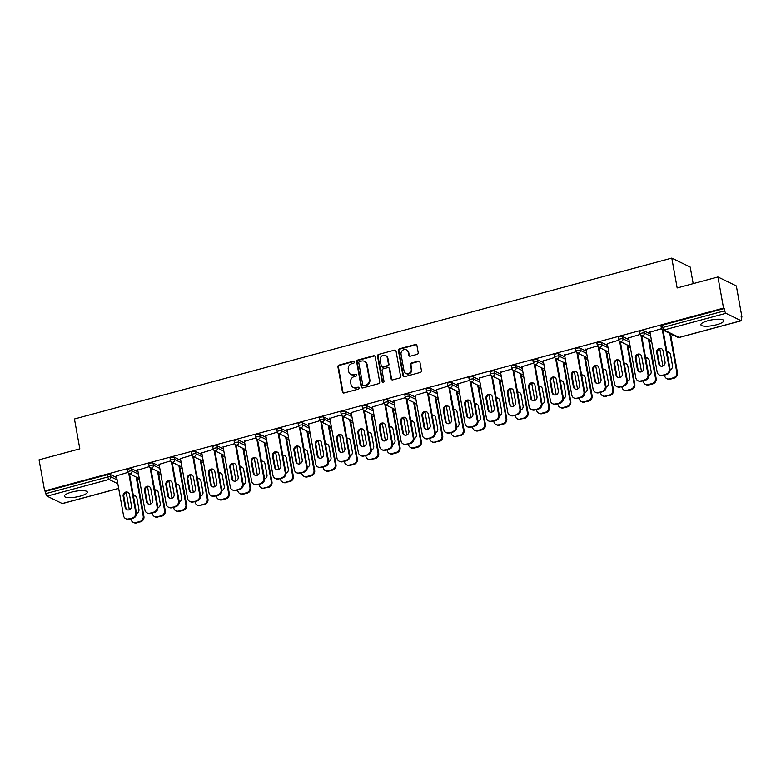 <?xml version="1.0" encoding="UTF-8"?>
<svg xmlns="http://www.w3.org/2000/svg" width="781" height="781" viewBox="0 0 781 781"><rect width="100%" height="100%" fill="white"/><g stroke="black" fill="none" stroke-linecap="round" stroke-linejoin="round"><path stroke-width="1.17" d="M354.379 361.954A1.025 0.937 -64 0 0 353.266 361.232L338.993 365.078A1.464 1.337 -64 0 0 337.909 366.836L342.429 391.955A1.464 1.337 -64 0 0 344.021 392.989L358.284 389.143A1.025 0.937 -64 0 0 358.557 387.239A1.025 0.937 -64 0 0 357.932 387.191L356.087 387.688A4.686 4.296 -64 0 1 350.991 384.379L350.61 382.28A4.686 4.296 -64 0 1 354.105 376.657L355.951 376.159A1.025 0.937 -64 0 0 356.224 374.265A1.025 0.937 -64 0 0 355.599 374.206L353.754 374.704A4.686 4.296 -64 0 1 348.658 371.395L348.277 369.306A4.686 4.296 -64 0 1 351.772 363.682L353.617 363.185A1.025 0.937 -64 0 0 354.379 361.954M354.135 361.466A1.025 0.937 -64 0 0 353.803 361.496L339.53 365.332A1.464 1.337 -64 0 0 338.446 367.09L342.966 392.208A1.464 1.337 -64 0 0 343.415 392.999M358.811 387.425A1.025 0.937 -64 0 0 358.469 387.454L356.087 387.688M356.468 374.441A1.025 0.937 -64 0 0 356.136 374.47L353.754 374.704M708.142 320.669A11.637 2.909 169.8 0 0 700.879 324.779A11.637 2.909 169.8 0 0 716.519 324.759A11.637 2.909 169.8 0 0 723.782 320.649A11.637 2.909 169.8 0 0 708.142 320.669M71.676 492.098A11.637 2.909 169.8 0 0 64.403 496.199A11.637 2.909 169.8 0 0 80.043 496.189A11.637 2.909 169.8 0 0 87.316 492.079A11.637 2.909 169.8 0 0 71.676 492.098M417.113 354.349A1.464 1.337 -64 0 0 418.206 352.592L416.937 345.544A1.464 1.337 -64 0 0 415.346 344.509L399.501 348.775A1.464 1.337 -64 0 0 398.408 350.532L402.928 375.661A1.464 1.337 -64 0 0 404.519 376.686L420.363 372.42A1.464 1.337 -64 0 0 421.457 370.663L419.924 362.15A1.464 1.337 -64 0 0 418.333 361.115L411.548 362.94A1.464 1.337 -64 0 0 410.455 364.698L411.216 368.925A3.915 3.593 -64 0 1 405.905 373.416A3.915 3.593 -64 0 1 404.031 370.858L401.053 354.32A3.915 3.593 -64 0 1 406.364 349.829A3.915 3.593 -64 0 1 408.238 352.387L408.736 355.14A1.464 1.337 -64 0 0 410.328 356.175L417.113 354.349M44.654 490.956L39.05 459.824L79.818 448.841L74.449 418.987L671.787 258.101L677.166 287.955L717.934 276.972L723.538 308.105L44.654 490.956L45.454 491.356L45.864 493.631L107.846 476.937L107.436 474.663L45.454 491.356M375.173 356.79A1.464 1.337 -64 0 0 373.582 355.765L357.727 360.031A1.464 1.337 -64 0 0 356.644 361.788L361.164 386.907A1.464 1.337 -64 0 0 362.755 387.942L378.6 383.666A1.464 1.337 -64 0 0 379.693 381.909L375.173 356.79M378.609 354.408L394.464 350.132A1.464 1.337 -64 0 1 396.055 351.167L400.575 376.286A1.464 1.337 -64 0 1 399.481 378.043L392.697 379.869A1.464 1.337 -64 0 1 391.105 378.844L389.27 368.652A1.464 1.337 -64 0 0 387.679 367.617L383.178 368.827A1.464 1.337 -64 0 0 382.085 370.584L383.998 381.196A1.025 0.937 -64 0 1 382.612 382.368A1.025 0.937 -64 0 1 382.114 381.704L377.526 356.165A1.464 1.337 -64 0 1 378.609 354.408L394.464 350.132M693.186 283.64L690.209 267.073L671.787 258.101M62.607 503.462A2.236 0.703 -105.1 0 1 62.451 503.589A2.236 0.703 -105.1 0 1 62.246 503.56L47.055 496.15A2.236 0.703 -105.1 0 1 45.864 493.631M717.934 276.972L736.346 285.944L741.95 317.086L741.247 317.271M723.538 308.105L724.338 308.505L724.748 310.779A2.236 0.703 74.9 0 0 725.939 313.298L741.13 320.708A2.236 0.703 74.9 0 0 741.335 320.737A2.236 0.703 74.9 0 0 741.55 318.97L741.149 316.695L741.95 317.086M673.944 335.4L670.928 336.211M651.647 341.404L649.587 341.961M630.306 347.154L628.236 347.711M608.965 352.905L606.896 353.461M587.624 358.655L585.555 359.211M566.274 364.395L564.214 364.952M544.933 370.145L542.863 370.702M523.592 375.895L521.523 376.452M502.251 381.645L500.182 382.202M480.901 387.396L478.841 387.952M459.56 393.146L457.49 393.702M438.219 398.896L436.149 399.452M416.869 404.636L414.809 405.193M395.528 410.386L393.468 410.943M374.187 416.136L372.117 416.693M352.846 421.886L350.776 422.443M331.495 427.637L329.436 428.193M310.155 433.387L308.095 433.943M288.814 439.137L286.744 439.693M267.473 444.877L265.403 445.434M246.122 450.627L244.062 451.184M224.782 456.377L222.722 456.934M203.441 462.127L201.371 462.684M182.1 467.878L180.03 468.434M160.749 473.628L158.689 474.184M139.409 479.378L137.339 479.934M116.398 475.873L127.908 472.398M639.776 331.886A2.236 0.556 -10.2 0 1 639.619 331.73A2.236 0.556 -10.2 0 1 641.016 330.939A2.236 0.556 -10.2 0 1 643.876 330.783L650.3 333.917M661.116 326.136A2.236 0.556 -10.2 0 1 660.97 325.98A2.236 0.556 -10.2 0 1 662.366 325.189L662.776 327.464L724.748 310.779M724.338 308.505L662.366 325.189M107.436 474.663A2.236 0.556 -10.2 0 1 110.297 474.497L116.72 477.63M628.646 337.9L640.147 334.424M597.084 343.386A2.236 0.556 -10.2 0 1 596.938 343.23A2.236 0.556 -10.2 0 1 598.334 342.439A2.236 0.556 -10.2 0 1 601.194 342.283L607.618 345.407M585.955 349.4L597.465 345.924M554.403 354.886A2.236 0.556 -10.2 0 1 554.246 354.73A2.236 0.556 -10.2 0 1 555.642 353.939A2.236 0.556 -10.2 0 1 558.503 353.773L564.927 356.907M543.273 360.9L554.774 357.425M511.711 366.377A2.236 0.556 -10.2 0 1 511.565 366.221A2.236 0.556 -10.2 0 1 512.961 365.43A2.236 0.556 -10.2 0 1 515.821 365.274L522.245 368.407M500.582 372.391L512.092 368.915M469.03 377.877A2.236 0.556 -10.2 0 1 468.873 377.721A2.236 0.556 -10.2 0 1 470.269 376.93A2.236 0.556 -10.2 0 1 473.13 376.774L479.554 379.908M457.9 383.891L469.401 380.415M426.338 389.377A2.236 0.556 -10.2 0 1 426.192 389.221A2.236 0.556 -10.2 0 1 427.588 388.43A2.236 0.556 -10.2 0 1 430.448 388.264L436.872 391.398M415.209 395.391L426.719 391.916M383.656 400.868A2.236 0.556 -10.2 0 1 383.5 400.712A2.236 0.556 -10.2 0 1 384.896 399.931A2.236 0.556 -10.2 0 1 387.757 399.765L394.18 402.898M372.517 406.891L384.027 403.406M340.965 412.368A2.236 0.556 -10.2 0 1 340.819 412.212A2.236 0.556 -10.2 0 1 342.215 411.421A2.236 0.556 -10.2 0 1 345.065 411.265L351.499 414.399M329.836 418.382L341.346 414.906M298.283 423.868A2.236 0.556 -10.2 0 1 298.127 423.712A2.236 0.556 -10.2 0 1 299.523 422.921A2.236 0.556 -10.2 0 1 302.384 422.765L308.807 425.889M287.144 429.882L298.654 426.406M255.592 435.359A2.236 0.556 -10.2 0 1 255.446 435.202A2.236 0.556 -10.2 0 1 256.842 434.421A2.236 0.556 -10.2 0 1 259.692 434.256L266.126 437.389M244.463 441.382L255.973 437.907M212.901 446.859A2.236 0.556 -10.2 0 1 212.754 446.703A2.236 0.556 -10.2 0 1 214.15 445.912A2.236 0.556 -10.2 0 1 217.011 445.756L223.434 448.89M201.771 452.873L213.281 449.397M170.219 458.359A2.236 0.556 -10.2 0 1 170.073 458.203A2.236 0.556 -10.2 0 1 171.469 457.412A2.236 0.556 -10.2 0 1 174.319 457.256L180.753 460.38M159.09 464.373L170.6 460.897M127.528 469.859A2.236 0.556 -10.2 0 1 127.381 469.703A2.236 0.556 -10.2 0 1 128.777 468.912A2.236 0.556 -10.2 0 1 131.638 468.746L138.061 471.88M137.749 470.123L149.249 466.647M148.878 464.109A2.236 0.556 -10.2 0 1 148.722 463.953A2.236 0.556 -10.2 0 1 150.118 463.162A2.236 0.556 -10.2 0 1 152.978 462.996L159.402 466.13M180.431 458.623L191.941 455.147M191.56 452.609A2.236 0.556 -10.2 0 1 191.413 452.453A2.236 0.556 -10.2 0 1 192.809 451.662A2.236 0.556 -10.2 0 1 195.67 451.506L202.094 454.64M223.122 447.132L234.622 443.647M234.251 441.109A2.236 0.556 -10.2 0 1 234.095 440.953A2.236 0.556 -10.2 0 1 235.491 440.162A2.236 0.556 -10.2 0 1 238.351 440.006L244.775 443.139M265.804 435.632L277.314 432.157M276.933 429.618A2.236 0.556 -10.2 0 1 276.786 429.462A2.236 0.556 -10.2 0 1 278.182 428.671A2.236 0.556 -10.2 0 1 281.043 428.505L287.467 431.639M308.495 424.132L320.005 420.656M319.624 418.118A2.236 0.556 -10.2 0 1 319.468 417.962A2.236 0.556 -10.2 0 1 320.874 417.171A2.236 0.556 -10.2 0 1 323.724 417.015L330.148 420.139M351.177 412.632L362.687 409.156M362.306 406.618A2.236 0.556 -10.2 0 1 362.159 406.462A2.236 0.556 -10.2 0 1 363.555 405.671A2.236 0.556 -10.2 0 1 366.416 405.515L372.84 408.648M393.868 401.141L405.378 397.666M404.997 395.127A2.236 0.556 -10.2 0 1 404.841 394.961A2.236 0.556 -10.2 0 1 406.247 394.18A2.236 0.556 -10.2 0 1 409.098 394.014L415.521 397.148M436.55 389.641L448.06 386.165M447.679 383.627A2.236 0.556 -10.2 0 1 447.533 383.471A2.236 0.556 -10.2 0 1 448.929 382.68A2.236 0.556 -10.2 0 1 451.789 382.524L458.213 385.648M479.241 378.141L490.751 374.665M490.37 372.127A2.236 0.556 -10.2 0 1 490.214 371.971A2.236 0.556 -10.2 0 1 491.62 371.18A2.236 0.556 -10.2 0 1 494.471 371.024L500.894 374.158M521.923 366.65L533.433 363.165M533.052 360.627A2.236 0.556 -10.2 0 1 532.906 360.471A2.236 0.556 -10.2 0 1 534.302 359.69A2.236 0.556 -10.2 0 1 537.162 359.524L543.586 362.657M564.614 355.15L576.124 351.675M575.743 349.136A2.236 0.556 -10.2 0 1 575.597 348.98A2.236 0.556 -10.2 0 1 576.993 348.189A2.236 0.556 -10.2 0 1 579.844 348.023L586.277 351.157M607.296 343.65L618.806 340.174M618.425 337.636A2.236 0.556 -10.2 0 1 618.279 337.48A2.236 0.556 -10.2 0 1 619.675 336.689A2.236 0.556 -10.2 0 1 622.535 336.533L628.959 339.667M649.987 332.159L661.497 328.674M350.894 374.45L351.43 374.714A4.686 4.296 -64 0 0 354.291 374.968M353.237 387.435L353.773 387.698A4.686 4.296 -64 0 0 356.624 387.952M374.724 355.999A1.464 1.337 -64 0 0 374.119 356.019L358.264 360.295A1.464 1.337 -64 0 0 357.181 362.052L361.691 387.171A1.464 1.337 -64 0 0 362.14 387.962M359.563 361.583A1.025 0.937 -64 0 0 358.791 362.814L362.765 384.867A1.025 0.937 -64 0 0 363.878 385.589L365.83 385.062A4.686 4.296 -64 0 0 369.315 379.439L366.611 364.366A4.686 4.296 -64 0 0 361.505 361.056L359.563 361.583M363.253 385.531L363.79 385.794A1.025 0.937 -64 0 0 364.415 385.853L363.878 385.589M364.366 361.31L364.903 361.574A4.686 4.296 -64 0 1 367.148 364.629L369.852 379.703A4.686 4.296 -64 0 1 366.367 385.326L364.415 385.853M395.606 350.376A1.464 1.337 -64 0 0 395.001 350.396M388.577 367.695L389.114 367.958A1.464 1.337 -64 0 1 389.807 368.915L391.642 379.097A1.464 1.337 -64 0 0 392.091 379.888M379.146 354.662A1.464 1.337 -64 0 0 378.063 356.419L382.651 381.958A1.025 0.937 -64 0 0 382.895 382.446M387.376 358.079A3.915 3.593 -64 0 0 381.616 356.107A3.915 3.593 -64 0 0 380.191 360.012L381.235 365.84A1.464 1.337 -64 0 0 382.827 366.875L387.327 365.664A1.464 1.337 -64 0 0 388.421 363.907L387.376 358.079L387.913 358.342A3.915 3.593 -64 0 0 386.029 355.785L385.492 355.531M381.938 366.797L382.475 367.06A1.464 1.337 -64 0 0 383.364 367.138L382.827 366.875M387.913 358.342L388.958 364.171A1.464 1.337 -64 0 1 387.864 365.928L383.364 367.138M406.364 349.829L406.901 350.093A3.915 3.593 -64 0 1 408.775 352.651L409.273 355.404A1.464 1.337 -64 0 0 409.722 356.195M405.905 373.416L406.442 373.669A3.915 3.593 -64 0 0 411.753 369.188L411.216 368.925M419.475 361.359A1.464 1.337 -64 0 0 418.87 361.378L412.085 363.204A1.464 1.337 -64 0 0 410.991 364.961L411.753 369.188M416.488 344.753A1.464 1.337 -64 0 0 415.882 344.772L400.038 349.039A1.464 1.337 -64 0 0 398.945 350.796L403.465 375.915A1.464 1.337 -64 0 0 403.914 376.706M136.519 513.449A3.427 3.144 -64 0 0 138.92 509.378L136.9 498.151A3.427 3.144 -64 0 0 133.366 495.681M126.2 492.489L129.304 509.72M130.935 518.789L131.042 519.404A4.471 4.1 -64 0 0 135.914 522.567L139.877 521.493A4.471 4.1 -64 0 0 143.216 516.124L143.919 516.466L136.89 477.425M136.197 477.093L143.216 516.124M135.914 522.567L140.58 521.835L139.877 521.493M135.591 496.101A3.427 3.144 -64 0 0 133.463 496.199M136.616 522.899A4.471 4.1 116 0 1 133.883 522.665L133.19 522.323M143.919 516.466A4.471 4.1 116 0 1 140.58 521.835M127.166 509.817A3.427 3.144 116 0 1 125.868 507.777L123.847 496.55A3.427 3.144 116 0 1 128.133 492.469M129.431 473.794L136.45 512.824A4.471 4.1 116 0 1 133.121 518.193L129.148 519.267A4.471 4.1 116 0 1 126.424 519.023L125.721 518.682A4.471 4.1 -64 0 0 128.455 518.926L129.148 519.267M125.721 518.682A4.471 4.1 -64 0 1 123.583 515.763L116.34 475.512M128.728 473.423L135.757 512.482L136.45 512.824M133.121 518.193L128.455 518.926M125.165 507.435L123.144 496.208A3.427 3.144 116 0 1 127.791 492.274A3.427 3.144 116 0 1 129.441 494.51L131.462 505.746A3.427 3.144 116 0 1 126.805 509.671A3.427 3.144 116 0 1 125.165 507.435L125.868 507.777M132.419 517.852A4.471 4.1 -64 0 0 135.757 512.482M157.869 507.699A3.427 3.144 -64 0 0 160.261 503.628L158.24 492.401A3.427 3.144 -64 0 0 154.716 489.931M147.541 486.739L150.645 503.979M152.275 513.039L152.383 513.654A4.471 4.1 -64 0 0 157.254 516.817L161.228 515.743A4.471 4.1 -64 0 0 164.566 510.374L165.26 510.715L158.24 471.685M157.537 471.343L164.566 510.374M157.254 516.817L161.921 516.085L161.228 515.743M156.942 490.361A3.427 3.144 -64 0 0 154.804 490.458M157.957 517.149A4.471 4.1 116 0 1 155.224 516.915L154.531 516.573M165.26 510.715A4.471 4.1 116 0 1 161.921 516.085M179.21 501.949A3.427 3.144 -64 0 0 181.612 497.887L179.591 486.651A3.427 3.144 -64 0 0 176.057 484.181M168.891 480.989L171.986 498.229M173.616 507.289L173.733 507.904A4.471 4.1 -64 0 0 178.605 511.067L182.569 509.993A4.471 4.1 -64 0 0 185.907 504.624L186.6 504.965L179.581 465.935M178.878 465.593L185.907 504.624M178.605 511.067L179.298 511.409L183.262 510.335L182.569 509.993M178.283 484.61A3.427 3.144 -64 0 0 176.155 484.708M179.298 511.409A4.471 4.1 116 0 1 176.574 511.164L175.871 510.823M186.6 504.965A4.471 4.1 116 0 1 183.262 510.335M200.551 496.208A3.427 3.144 -64 0 0 202.953 492.137L200.932 480.901A3.427 3.144 -64 0 0 197.398 478.431M190.232 475.248L193.327 492.479M194.957 501.539L195.074 502.154A4.471 4.1 -64 0 0 199.946 505.317L203.909 504.243A4.471 4.1 -64 0 0 207.248 498.874L207.951 499.215L200.922 460.185M200.229 459.843L207.248 498.874M199.946 505.317L204.612 504.585L203.909 504.243M199.624 478.86A3.427 3.144 -64 0 0 197.495 478.958M200.639 505.658A4.471 4.1 116 0 1 197.915 505.414L197.212 505.073M207.951 499.215A4.471 4.1 116 0 1 204.612 504.585M221.892 490.458A3.427 3.144 -64 0 0 224.293 486.387L222.273 475.151A3.427 3.144 -64 0 0 218.739 472.681M211.573 469.498L214.677 486.729M216.308 495.789L216.415 496.404A4.471 4.1 -64 0 0 221.287 499.567L225.26 498.503A4.471 4.1 -64 0 0 228.589 493.133L229.292 493.465L222.263 454.435M221.57 454.093L228.589 493.133M221.287 499.567L221.989 499.908L225.953 498.834L225.26 498.503M220.964 473.11A3.427 3.144 -64 0 0 218.836 473.208M221.989 499.908A4.471 4.1 116 0 1 219.256 499.664L218.563 499.323M229.292 493.465A4.471 4.1 116 0 1 225.953 498.834M243.242 484.708A3.427 3.144 -64 0 0 245.634 480.637L243.613 469.401A3.427 3.144 -64 0 0 240.089 466.931M232.914 463.748L236.018 480.979M237.649 490.038L237.756 490.663A4.471 4.1 -64 0 0 242.627 493.817L246.601 492.752A4.471 4.1 -64 0 0 249.94 487.383L250.633 487.715L243.613 448.685M242.911 448.343L249.94 487.383M242.627 493.817L243.33 494.158L247.294 493.094L246.601 492.752M242.315 467.36A3.427 3.144 -64 0 0 240.177 467.458M243.33 494.158A4.471 4.1 116 0 1 240.597 493.914L239.904 493.572M250.633 487.715A4.471 4.1 116 0 1 247.294 493.094M148.517 504.077A3.427 3.144 116 0 1 147.209 502.027L145.188 490.8A3.427 3.144 116 0 1 149.474 486.719M150.772 468.044L157.801 507.074A4.471 4.1 116 0 1 154.462 512.443L150.489 513.517A4.471 4.1 116 0 1 147.765 513.273L147.062 512.932A4.471 4.1 -64 0 0 149.796 513.176L150.489 513.517M147.062 512.932A4.471 4.1 -64 0 1 144.924 510.013L137.681 469.762M150.069 467.673L157.098 506.732L157.801 507.074M154.462 512.443L149.796 513.176M146.506 501.685L144.485 490.458A3.427 3.144 116 0 1 149.142 486.524A3.427 3.144 116 0 1 150.782 488.76L152.803 499.996A3.427 3.144 116 0 1 148.156 503.93A3.427 3.144 116 0 1 146.506 501.685L147.209 502.027M153.759 512.111A4.471 4.1 -64 0 0 157.098 506.732M169.858 498.327A3.427 3.144 116 0 1 168.55 496.277L166.529 485.05A3.427 3.144 116 0 1 170.814 480.969M172.123 462.293L179.142 501.324A4.471 4.1 116 0 1 175.803 506.703L171.84 507.767A4.471 4.1 116 0 1 169.106 507.523L168.413 507.181A4.471 4.1 -64 0 0 171.137 507.425L171.84 507.767M168.413 507.181A4.471 4.1 -64 0 1 166.265 504.272L159.021 464.012M171.41 461.922L178.439 500.992L179.142 501.324M175.803 506.703L171.137 507.425M167.856 495.945L165.836 484.708A3.427 3.144 116 0 1 170.483 480.774A3.427 3.144 116 0 1 172.123 483.009L174.143 494.246A3.427 3.144 116 0 1 169.497 498.18A3.427 3.144 116 0 1 167.856 495.945L168.55 496.277M175.11 506.361A4.471 4.1 -64 0 0 178.439 500.992M191.199 492.577A3.427 3.144 116 0 1 189.89 490.536L187.87 479.3A3.427 3.144 116 0 1 192.165 475.219M193.463 456.543L200.483 495.584A4.471 4.1 116 0 1 197.144 500.953L193.18 502.017A4.471 4.1 116 0 1 190.447 501.773L189.754 501.441A4.471 4.1 -64 0 0 192.477 501.675L193.18 502.017M189.754 501.441A4.471 4.1 -64 0 1 187.606 498.522L180.362 458.262M192.761 456.172L199.79 495.242L200.483 495.584M197.144 500.953L192.477 501.675M189.197 490.195L187.176 478.958A3.427 3.144 116 0 1 191.823 475.024A3.427 3.144 116 0 1 193.463 477.269L195.494 488.496A3.427 3.144 116 0 1 190.837 492.43A3.427 3.144 116 0 1 189.197 490.195L189.89 490.536M196.451 500.611A4.471 4.1 -64 0 0 199.79 495.242M212.539 486.827A3.427 3.144 116 0 1 211.241 484.786L209.22 473.55A3.427 3.144 116 0 1 213.506 469.469M214.804 450.793L221.824 489.833A4.471 4.1 116 0 1 218.495 495.203L214.521 496.267A4.471 4.1 116 0 1 211.797 496.033L211.095 495.691A4.471 4.1 -64 0 0 213.828 495.925L214.521 496.267M211.095 495.691A4.471 4.1 -64 0 1 208.957 492.772L201.713 452.521M214.101 450.432L221.13 489.492L221.824 489.833M218.495 495.203L213.828 495.925M210.538 484.445L208.517 473.208A3.427 3.144 116 0 1 213.164 469.283A3.427 3.144 116 0 1 214.814 471.519L216.835 482.746A3.427 3.144 116 0 1 212.178 486.68A3.427 3.144 116 0 1 210.538 484.445L211.241 484.786M217.792 494.861A4.471 4.1 -64 0 0 221.13 489.492M233.89 481.076A3.427 3.144 116 0 1 232.582 479.036L230.561 467.799A3.427 3.144 116 0 1 234.847 463.729M236.145 445.053L243.174 484.083A4.471 4.1 116 0 1 239.835 489.453L235.862 490.517A4.471 4.1 116 0 1 233.138 490.283L232.435 489.941A4.471 4.1 -64 0 0 235.169 490.185L235.862 490.517M232.435 489.941A4.471 4.1 -64 0 1 230.297 487.022L223.054 446.771M235.442 444.682L242.471 483.742L243.174 484.083M239.835 489.453L235.169 490.185M231.879 478.694L229.858 467.468A3.427 3.144 116 0 1 234.515 463.533A3.427 3.144 116 0 1 236.155 465.769L238.176 476.996A3.427 3.144 116 0 1 233.529 480.93A3.427 3.144 116 0 1 231.879 478.694L232.582 479.036M239.132 489.111A4.471 4.1 -64 0 0 242.471 483.742M264.583 478.958A3.427 3.144 -64 0 0 266.985 474.887L264.964 463.66A3.427 3.144 -64 0 0 261.43 461.19M254.264 457.998L257.359 475.229M258.989 484.288L259.107 484.913A4.471 4.1 -64 0 0 263.978 488.066L267.942 487.002A4.471 4.1 -64 0 0 271.28 481.633L271.973 481.975L264.954 442.934M264.251 442.602L271.28 481.633M263.978 488.066L268.644 487.344L267.942 487.002M263.656 461.61A3.427 3.144 -64 0 0 261.528 461.708M264.671 488.408A4.471 4.1 116 0 1 261.947 488.164L261.245 487.832M271.973 481.975A4.471 4.1 116 0 1 268.644 487.344M255.231 475.326A3.427 3.144 116 0 1 253.923 473.286L251.902 462.059A3.427 3.144 116 0 1 256.197 457.978M257.496 439.303L264.515 478.333A4.471 4.1 116 0 1 261.176 483.703L257.213 484.776A4.471 4.1 116 0 1 254.479 484.532L253.786 484.191A4.471 4.1 -64 0 0 256.51 484.435L257.213 484.776M253.786 484.191A4.471 4.1 -64 0 1 251.638 481.272L244.394 441.021M256.793 438.932L263.812 477.992L264.515 478.333M261.176 483.703L256.51 484.435M253.229 472.944L251.209 461.717A3.427 3.144 116 0 1 255.856 457.783A3.427 3.144 116 0 1 257.496 460.019L259.517 471.255A3.427 3.144 116 0 1 254.87 475.18A3.427 3.144 116 0 1 253.229 472.944L253.923 473.286M260.483 483.361A4.471 4.1 -64 0 0 263.812 477.992M285.924 473.208A3.427 3.144 -64 0 0 288.326 469.137L286.305 457.91A3.427 3.144 -64 0 0 282.771 455.44M275.605 452.248L278.7 469.479M280.33 478.548L280.447 479.163A4.471 4.1 -64 0 0 285.319 482.326L289.282 481.252A4.471 4.1 -64 0 0 292.621 475.883L293.324 476.225L286.295 437.194M285.602 436.852L292.621 475.883M285.319 482.326L289.985 481.594L289.282 481.252M284.997 455.87A3.427 3.144 -64 0 0 282.868 455.958M286.012 482.658A4.471 4.1 116 0 1 283.288 482.424L282.585 482.082M293.324 476.225A4.471 4.1 116 0 1 289.985 481.594M276.572 469.576A3.427 3.144 116 0 1 275.263 467.536L273.243 456.309A3.427 3.144 116 0 1 277.538 452.228M278.837 433.553L285.856 472.583A4.471 4.1 116 0 1 282.517 477.952L278.553 479.026A4.471 4.1 116 0 1 275.83 478.782L275.127 478.441A4.471 4.1 -64 0 0 277.851 478.685L278.553 479.026M275.127 478.441A4.471 4.1 -64 0 1 272.979 475.522L265.745 435.271M278.134 433.182L285.163 472.241L285.856 472.583M282.517 477.952L277.851 478.685M274.57 467.194L272.549 455.967A3.427 3.144 116 0 1 277.196 452.033A3.427 3.144 116 0 1 278.846 454.269L280.867 465.505A3.427 3.144 116 0 1 276.21 469.43A3.427 3.144 116 0 1 274.57 467.194L275.263 467.536M281.824 477.611A4.471 4.1 -64 0 0 285.163 472.241M307.265 467.458A3.427 3.144 -64 0 0 309.666 463.387L307.646 452.16A3.427 3.144 -64 0 0 304.112 449.69M296.946 446.498L300.05 463.738M301.681 472.798L301.788 473.413A4.471 4.1 -64 0 0 306.66 476.576L310.633 475.502A4.471 4.1 -64 0 0 313.962 470.133L314.665 470.474L307.636 431.444M306.943 431.102L313.962 470.133M306.66 476.576L307.363 476.918L311.326 475.844L310.633 475.502M306.337 450.12A3.427 3.144 -64 0 0 304.209 450.217M307.363 476.918A4.471 4.1 116 0 1 304.629 476.674L303.936 476.332M314.665 470.474A4.471 4.1 116 0 1 311.326 475.844M297.912 463.836A3.427 3.144 116 0 1 296.614 461.786L294.593 450.559A3.427 3.144 116 0 1 298.879 446.478M300.177 427.803L307.197 466.833A4.471 4.1 116 0 1 303.868 472.202L299.894 473.276A4.471 4.1 116 0 1 297.17 473.032L296.468 472.69A4.471 4.1 -64 0 0 299.201 472.935L299.894 473.276M296.468 472.69A4.471 4.1 -64 0 1 294.33 469.771L287.086 429.521M299.474 427.432L306.503 466.491L307.197 466.833M303.868 472.202L299.201 472.935M295.911 461.444L293.89 450.217A3.427 3.144 116 0 1 298.537 446.283A3.427 3.144 116 0 1 300.187 448.519L302.208 459.755A3.427 3.144 116 0 1 297.551 463.689A3.427 3.144 116 0 1 295.911 461.444L296.614 461.786M303.165 471.87A4.471 4.1 -64 0 0 306.503 466.491M328.616 461.708A3.427 3.144 -64 0 0 331.007 457.646L328.986 446.41A3.427 3.144 -64 0 0 325.462 443.94M318.287 440.748L321.391 457.988M323.022 467.048L323.129 467.663A4.471 4.1 -64 0 0 328 470.826L331.974 469.752A4.471 4.1 -64 0 0 335.313 464.383L336.006 464.724L328.986 425.694M328.284 425.352L335.313 464.383M328 470.826L328.703 471.168L332.667 470.094L331.974 469.752M327.688 444.369A3.427 3.144 -64 0 0 325.55 444.467M328.703 471.168A4.471 4.1 116 0 1 325.97 470.923L325.277 470.582M336.006 464.724A4.471 4.1 116 0 1 332.667 470.094M319.263 458.086A3.427 3.144 116 0 1 317.955 456.036L315.934 444.809A3.427 3.144 116 0 1 320.22 440.728M321.518 422.052L328.547 461.083A4.471 4.1 116 0 1 325.208 466.462L321.235 467.526A4.471 4.1 116 0 1 318.511 467.282L317.818 466.94A4.471 4.1 -64 0 0 320.542 467.184L321.235 467.526M317.818 466.94A4.471 4.1 -64 0 1 315.67 464.031L308.427 423.771M320.815 421.681L327.844 460.751L328.547 461.083M325.208 466.462L320.542 467.184M317.252 455.704L315.231 444.467A3.427 3.144 116 0 1 319.888 440.533A3.427 3.144 116 0 1 321.528 442.768L323.549 454.005A3.427 3.144 116 0 1 318.902 457.939A3.427 3.144 116 0 1 317.252 455.704L317.955 456.036M324.505 466.12A4.471 4.1 -64 0 0 327.844 460.751M349.956 455.967A3.427 3.144 -64 0 0 352.358 451.896L350.337 440.66A3.427 3.144 -64 0 0 346.803 438.19M339.637 435.007L342.732 452.238M344.362 461.298L344.48 461.913A4.471 4.1 -64 0 0 349.351 465.076L353.315 464.012A4.471 4.1 -64 0 0 356.653 458.632L357.347 458.974L350.327 419.944M349.634 419.602L356.653 458.632M349.351 465.076L350.044 465.417L354.018 464.344L353.315 464.012M349.029 438.619A3.427 3.144 -64 0 0 346.901 438.717M350.044 465.417A4.471 4.1 116 0 1 347.32 465.173L346.618 464.832M357.347 458.974A4.471 4.1 116 0 1 354.018 464.344M340.604 452.336A3.427 3.144 116 0 1 339.296 450.295L337.275 439.059A3.427 3.144 116 0 1 341.57 434.978M342.869 416.302L349.888 455.343A4.471 4.1 116 0 1 346.549 460.712L342.586 461.776A4.471 4.1 116 0 1 339.852 461.532L339.159 461.2A4.471 4.1 -64 0 0 341.883 461.434L342.586 461.776M339.159 461.2A4.471 4.1 -64 0 1 337.011 458.281L329.767 418.02M342.166 415.941L349.195 455.001L349.888 455.343M346.549 460.712L341.883 461.434M338.603 449.954L336.582 438.717A3.427 3.144 116 0 1 341.229 434.792A3.427 3.144 116 0 1 342.869 437.028L344.89 448.255A3.427 3.144 116 0 1 340.243 452.189A3.427 3.144 116 0 1 338.603 449.954L339.296 450.295M345.856 460.37A4.471 4.1 -64 0 0 349.195 455.001M371.297 450.217A3.427 3.144 -64 0 0 373.699 446.146L371.678 434.91A3.427 3.144 -64 0 0 368.144 432.44M360.978 429.257L364.073 446.488M365.713 455.548L365.82 456.163A4.471 4.1 -64 0 0 370.692 459.326L374.655 458.262A4.471 4.1 -64 0 0 377.994 452.892L378.697 453.224L371.668 414.194M370.975 413.852L377.994 452.892M370.692 459.326L375.358 458.603L374.655 458.262M370.37 432.869A3.427 3.144 -64 0 0 368.241 432.967M371.385 459.667A4.471 4.1 116 0 1 368.661 459.423L367.958 459.082M378.697 453.224A4.471 4.1 116 0 1 375.358 458.603M361.945 446.586A3.427 3.144 116 0 1 360.637 444.545L358.616 433.309A3.427 3.144 116 0 1 362.911 429.238M364.21 410.562L371.229 449.592A4.471 4.1 116 0 1 367.89 454.962L363.926 456.026A4.471 4.1 116 0 1 361.203 455.792L360.5 455.45A4.471 4.1 -64 0 0 363.233 455.694L363.926 456.026M360.5 455.45A4.471 4.1 -64 0 1 358.352 452.531L351.118 412.28M363.507 410.191L370.536 449.251L371.229 449.592M367.89 454.962L363.233 455.694M359.943 444.204L357.923 432.967A3.427 3.144 116 0 1 362.569 429.042A3.427 3.144 116 0 1 364.219 431.278L366.24 442.505A3.427 3.144 116 0 1 361.583 446.439A3.427 3.144 116 0 1 359.943 444.204L360.637 444.545M367.197 454.62A4.471 4.1 -64 0 0 370.536 449.251M392.638 444.467A3.427 3.144 -64 0 0 395.04 440.396L393.019 429.169A3.427 3.144 -64 0 0 389.485 426.699M382.319 423.507L385.423 440.738M387.054 449.797L387.161 450.422A4.471 4.1 -64 0 0 392.033 453.576L396.006 452.511A4.471 4.1 -64 0 0 399.335 447.142L400.038 447.484L393.019 408.443M392.316 408.102L399.335 447.142M392.033 453.576L392.736 453.917L396.699 452.853L396.006 452.511M391.711 427.119A3.427 3.144 -64 0 0 389.582 427.217M392.736 453.917A4.471 4.1 116 0 1 390.002 453.673L389.309 453.331M400.038 447.484A4.471 4.1 116 0 1 396.699 452.853M383.286 440.835A3.427 3.144 116 0 1 381.987 438.795L379.966 427.558A3.427 3.144 116 0 1 384.252 423.487M385.55 404.812L392.579 443.842A4.471 4.1 116 0 1 389.241 449.212L385.267 450.286A4.471 4.1 116 0 1 382.544 450.041L381.841 449.7A4.471 4.1 -64 0 0 384.574 449.944L385.267 450.286M381.841 449.7A4.471 4.1 -64 0 1 379.703 446.781L372.459 406.53M384.848 404.441L391.877 443.501L392.579 443.842M389.241 449.212L384.574 449.944M381.284 438.453L379.263 427.227A3.427 3.144 116 0 1 383.92 423.292A3.427 3.144 116 0 1 385.56 425.528L387.581 436.755A3.427 3.144 116 0 1 382.934 440.689A3.427 3.144 116 0 1 381.284 438.453L381.987 438.795M388.538 448.87A4.471 4.1 -64 0 0 391.877 443.501M413.989 438.717A3.427 3.144 -64 0 0 416.39 434.646L414.369 423.419A3.427 3.144 -64 0 0 410.835 420.949M403.66 417.757L406.764 434.988M408.395 444.057L408.502 444.672A4.471 4.1 -64 0 0 413.374 447.825L417.347 446.761A4.471 4.1 -64 0 0 420.686 441.392L421.379 441.734L414.36 402.693M413.657 402.361L420.686 441.392M413.374 447.825L414.076 448.167L418.04 447.103L417.347 446.761M413.061 421.369A3.427 3.144 -64 0 0 410.923 421.467M414.076 448.167A4.471 4.1 116 0 1 411.343 447.923L410.65 447.591M421.379 441.734A4.471 4.1 116 0 1 418.04 447.103M404.636 435.085A3.427 3.144 116 0 1 403.328 433.045L401.307 421.818A3.427 3.144 116 0 1 405.593 417.737M406.891 399.062L413.92 438.092A4.471 4.1 116 0 1 410.581 443.462L406.618 444.535A4.471 4.1 116 0 1 403.884 444.291L403.191 443.95A4.471 4.1 -64 0 0 405.915 444.194L406.618 444.535M403.191 443.95A4.471 4.1 -64 0 1 401.043 441.031L393.8 400.78M406.188 398.691L413.217 437.75L413.92 438.092M410.581 443.462L405.915 444.194M402.625 432.703L400.604 421.476A3.427 3.144 116 0 1 405.261 417.542A3.427 3.144 116 0 1 406.901 419.778L408.922 431.014A3.427 3.144 116 0 1 404.275 434.939A3.427 3.144 116 0 1 402.625 432.703L403.328 433.045M409.879 443.12A4.471 4.1 -64 0 0 413.217 437.75M435.329 432.967A3.427 3.144 -64 0 0 437.731 428.896L435.71 417.669A3.427 3.144 -64 0 0 432.176 415.199M425.01 412.007L428.105 429.247M429.735 438.307L429.853 438.922A4.471 4.1 -64 0 0 434.724 442.085L438.688 441.011A4.471 4.1 -64 0 0 442.026 435.642L442.72 435.983L435.7 396.953M435.007 396.611L442.026 435.642M434.724 442.085L439.391 441.353L438.688 441.011M434.402 415.629A3.427 3.144 -64 0 0 432.274 415.717M435.417 442.417A4.471 4.1 116 0 1 432.694 442.183L431.991 441.841M442.72 435.983A4.471 4.1 116 0 1 439.391 441.353M425.977 429.335A3.427 3.144 116 0 1 424.669 427.295L422.648 416.068A3.427 3.144 116 0 1 426.943 411.987M428.242 393.312L435.261 432.342A4.471 4.1 116 0 1 431.922 437.711L427.959 438.785A4.471 4.1 116 0 1 425.225 438.541L424.532 438.2A4.471 4.1 -64 0 0 427.256 438.444L427.959 438.785M424.532 438.2A4.471 4.1 -64 0 1 422.384 435.281L415.141 395.03M427.539 392.941L434.568 432L435.261 432.342M431.922 437.711L427.256 438.444M423.976 426.953L421.955 415.726A3.427 3.144 116 0 1 426.602 411.792A3.427 3.144 116 0 1 428.242 414.028L430.263 425.264A3.427 3.144 116 0 1 425.616 429.189A3.427 3.144 116 0 1 423.976 426.953L424.669 427.295M431.229 437.38A4.471 4.1 -64 0 0 434.568 432M456.67 427.217A3.427 3.144 -64 0 0 459.072 423.146L457.051 411.919A3.427 3.144 -64 0 0 453.517 409.449M446.351 406.257L449.456 423.497M451.086 432.557L451.193 433.172A4.471 4.1 -64 0 0 456.065 436.335L460.029 435.261A4.471 4.1 -64 0 0 463.367 429.892L464.07 430.233L457.041 391.203M456.348 390.861L463.367 429.892M456.065 436.335L460.731 435.603L460.029 435.261M455.743 409.879A3.427 3.144 -64 0 0 453.615 409.976M456.758 436.677A4.471 4.1 116 0 1 454.034 436.433L453.331 436.091M464.07 430.233A4.471 4.1 116 0 1 460.731 435.603M447.318 423.595A3.427 3.144 116 0 1 446.01 421.545L443.989 410.318A3.427 3.144 116 0 1 448.284 406.237M449.583 387.561L456.602 426.592A4.471 4.1 116 0 1 453.263 431.971L449.3 433.035A4.471 4.1 116 0 1 446.576 432.791L445.873 432.449A4.471 4.1 -64 0 0 448.606 432.694L449.3 433.035M445.873 432.449A4.471 4.1 -64 0 1 443.735 429.53L436.491 389.28M448.88 387.191L455.909 426.26L456.602 426.592M453.263 431.971L448.606 432.694M445.316 421.203L443.296 409.976A3.427 3.144 116 0 1 447.943 406.042A3.427 3.144 116 0 1 449.592 408.278L451.613 419.514A3.427 3.144 116 0 1 446.957 423.448A3.427 3.144 116 0 1 445.316 421.203L446.01 421.545M452.57 431.629A4.471 4.1 -64 0 0 455.909 426.26M478.021 421.476A3.427 3.144 -64 0 0 480.413 417.405L478.392 406.169A3.427 3.144 -64 0 0 474.868 403.699M467.692 400.516L470.797 417.747M472.427 426.807L472.534 427.422A4.471 4.1 -64 0 0 477.406 430.585L481.379 429.511A4.471 4.1 -64 0 0 484.708 424.142L485.411 424.483L478.392 385.453M477.689 385.111L484.708 424.142M477.406 430.585L478.109 430.927L482.072 429.853L481.379 429.511M477.093 404.128A3.427 3.144 -64 0 0 474.955 404.226M478.109 430.927A4.471 4.1 116 0 1 475.375 430.682L474.682 430.341M485.411 424.483A4.471 4.1 116 0 1 482.072 429.853M468.659 417.845A3.427 3.144 116 0 1 467.36 415.795L465.339 404.568A3.427 3.144 116 0 1 469.625 400.487M470.923 381.811L477.952 420.852A4.471 4.1 116 0 1 474.614 426.221L470.64 427.285A4.471 4.1 116 0 1 467.917 427.041L467.214 426.699A4.471 4.1 -64 0 0 469.947 426.943L470.64 427.285M467.214 426.699A4.471 4.1 -64 0 1 465.076 423.79L457.832 383.53M470.221 381.44L477.25 420.51L477.952 420.852M474.614 426.221L469.947 426.943M466.657 415.463L464.636 404.226A3.427 3.144 116 0 1 469.293 400.292A3.427 3.144 116 0 1 470.933 402.537L472.954 413.764A3.427 3.144 116 0 1 468.307 417.698A3.427 3.144 116 0 1 466.657 415.463L467.36 415.795M473.911 425.879A4.471 4.1 -64 0 0 477.25 420.51M499.362 415.726A3.427 3.144 -64 0 0 501.763 411.655L499.742 400.419A3.427 3.144 -64 0 0 496.208 397.949M489.033 394.766L492.137 411.997M493.768 421.057L493.875 421.672A4.471 4.1 -64 0 0 498.747 424.835L502.72 423.771A4.471 4.1 -64 0 0 506.059 418.391L506.752 418.733L499.733 379.703M499.03 379.361L506.059 418.391M498.747 424.835L499.45 425.176L503.413 424.103L502.72 423.771M498.434 398.378A3.427 3.144 -64 0 0 496.296 398.476M499.45 425.176A4.471 4.1 116 0 1 496.726 424.932L496.023 424.591M506.752 418.733A4.471 4.1 116 0 1 503.413 424.103M490.009 412.095A3.427 3.144 116 0 1 488.701 410.054L486.68 398.818A3.427 3.144 116 0 1 490.966 394.737M492.264 376.061L499.293 415.101A4.471 4.1 116 0 1 495.955 420.471L491.991 421.535A4.471 4.1 116 0 1 489.257 421.291L488.564 420.959A4.471 4.1 -64 0 0 491.288 421.193L491.991 421.535M488.564 420.959A4.471 4.1 -64 0 1 486.417 418.04L479.173 377.779M491.561 375.7L498.59 414.76L499.293 415.101M495.955 420.471L491.288 421.193M487.998 409.713L485.977 398.476A3.427 3.144 116 0 1 490.634 394.551A3.427 3.144 116 0 1 492.274 396.787L494.295 408.014A3.427 3.144 116 0 1 489.648 411.948A3.427 3.144 116 0 1 487.998 409.713L488.701 410.054M495.261 420.129A4.471 4.1 -64 0 0 498.59 414.76M520.702 409.976A3.427 3.144 -64 0 0 523.104 405.905L521.083 394.669A3.427 3.144 -64 0 0 517.549 392.199M510.383 389.016L513.478 406.247M515.109 415.307L515.226 415.931A4.471 4.1 -64 0 0 520.097 419.085L524.061 418.02A4.471 4.1 -64 0 0 527.4 412.651L528.093 412.983L521.073 373.953M520.38 373.611L527.4 412.651M520.097 419.085L524.764 418.362L524.061 418.02M519.775 392.628A3.427 3.144 -64 0 0 517.647 392.726M520.79 419.426A4.471 4.1 116 0 1 518.067 419.182L517.364 418.841M528.093 412.983A4.471 4.1 116 0 1 524.764 418.362M511.35 406.345A3.427 3.144 116 0 1 510.042 404.304L508.021 393.068A3.427 3.144 116 0 1 512.316 388.997M513.615 370.321L520.634 409.351A4.471 4.1 116 0 1 517.295 414.721L513.332 415.785A4.471 4.1 116 0 1 510.598 415.551L509.905 415.209A4.471 4.1 -64 0 0 512.629 415.453L513.332 415.785M509.905 415.209A4.471 4.1 -64 0 1 507.757 412.29L500.514 372.039M512.912 369.95L519.941 409.01L520.634 409.351M517.295 414.721L512.629 415.453M509.349 403.962L507.328 392.726A3.427 3.144 116 0 1 511.975 388.801A3.427 3.144 116 0 1 513.615 391.037L515.636 402.264A3.427 3.144 116 0 1 510.989 406.198A3.427 3.144 116 0 1 509.349 403.962L510.042 404.304M516.602 414.379A4.471 4.1 -64 0 0 519.941 409.01M542.043 404.226A3.427 3.144 -64 0 0 544.445 400.155L542.424 388.928A3.427 3.144 -64 0 0 538.89 386.458M531.724 383.266L534.829 400.497M536.459 409.556L536.567 410.181A4.471 4.1 -64 0 0 541.438 413.334L545.402 412.27A4.471 4.1 -64 0 0 548.74 406.901L549.443 407.243L542.414 368.202M541.721 367.861L548.74 406.901M541.438 413.334L542.141 413.676L546.104 412.612L545.402 412.27M541.116 386.878A3.427 3.144 -64 0 0 538.988 386.976M542.141 413.676A4.471 4.1 116 0 1 539.407 413.432L538.714 413.1M549.443 407.243A4.471 4.1 116 0 1 546.104 412.612M532.691 400.594A3.427 3.144 116 0 1 531.383 398.554L529.362 387.317A3.427 3.144 116 0 1 533.657 383.246M534.956 364.571L541.975 403.601A4.471 4.1 116 0 1 538.646 408.971L534.673 410.045A4.471 4.1 116 0 1 531.949 409.8L531.246 409.459A4.471 4.1 -64 0 0 533.979 409.703L534.673 410.045M531.246 409.459A4.471 4.1 -64 0 1 529.108 406.54L521.864 366.289M534.253 364.2L541.282 403.26L541.975 403.601M538.646 408.971L533.979 409.703M530.689 398.212L528.669 386.985A3.427 3.144 116 0 1 533.316 383.051A3.427 3.144 116 0 1 534.965 385.287L536.986 396.514A3.427 3.144 116 0 1 532.33 400.448A3.427 3.144 116 0 1 530.689 398.212L531.383 398.554M537.943 408.629A4.471 4.1 -64 0 0 541.282 403.26M563.394 398.476A3.427 3.144 -64 0 0 565.786 394.405L563.765 383.178A3.427 3.144 -64 0 0 560.241 380.708M553.065 377.516L556.17 394.747M557.8 403.816L557.907 404.431A4.471 4.1 -64 0 0 562.779 407.584L566.752 406.52A4.471 4.1 -64 0 0 570.091 401.151L570.784 401.493L563.765 362.452M563.062 362.12L570.091 401.151M562.779 407.584L563.482 407.926L567.445 406.862L566.752 406.52M562.466 381.128A3.427 3.144 -64 0 0 560.328 381.226M563.482 407.926A4.471 4.1 116 0 1 560.748 407.692L560.055 407.35M570.784 401.493A4.471 4.1 116 0 1 567.445 406.862M554.041 394.844A3.427 3.144 116 0 1 552.733 392.804L550.712 381.577A3.427 3.144 116 0 1 554.998 377.496M556.297 358.821L563.326 397.851A4.471 4.1 116 0 1 559.987 403.221L556.013 404.294A4.471 4.1 116 0 1 553.29 404.05L552.587 403.709A4.471 4.1 -64 0 0 555.32 403.953L556.013 404.294M552.587 403.709A4.471 4.1 -64 0 1 550.449 400.79L543.205 360.539M555.594 358.45L562.623 397.509L563.326 397.851M559.987 403.221L555.32 403.953M552.03 392.462L550.009 381.235A3.427 3.144 116 0 1 554.666 377.301A3.427 3.144 116 0 1 556.306 379.537L558.327 390.773A3.427 3.144 116 0 1 553.68 394.698A3.427 3.144 116 0 1 552.03 392.462L552.733 392.804M559.284 402.879A4.471 4.1 -64 0 0 562.623 397.509M584.735 392.726A3.427 3.144 -64 0 0 587.136 388.655L585.115 377.428A3.427 3.144 -64 0 0 581.581 374.958M574.406 371.766L577.51 389.006M579.141 398.066L579.248 398.681A4.471 4.1 -64 0 0 584.129 401.844L588.093 400.77A4.471 4.1 -64 0 0 591.432 395.401L592.125 395.742L585.106 356.712M584.403 356.37L591.432 395.401M584.129 401.844L588.786 401.112L588.093 400.77M583.807 375.388A3.427 3.144 -64 0 0 581.669 375.485M584.823 402.176A4.471 4.1 116 0 1 582.099 401.942L581.396 401.6M592.125 395.742A4.471 4.1 116 0 1 588.786 401.112M575.382 389.094A3.427 3.144 116 0 1 574.074 387.054L572.053 375.827A3.427 3.144 116 0 1 576.339 371.746M577.637 353.071L584.666 392.101A4.471 4.1 116 0 1 581.328 397.47L577.364 398.544A4.471 4.1 116 0 1 574.631 398.3L573.937 397.959A4.471 4.1 -64 0 0 576.661 398.203L577.364 398.544M573.937 397.959A4.471 4.1 -64 0 1 571.79 395.04L564.546 354.789M576.934 352.7L583.963 391.759L584.666 392.101M581.328 397.47L576.661 398.203M573.381 386.712L571.36 375.485A3.427 3.144 116 0 1 576.007 371.551A3.427 3.144 116 0 1 577.647 373.787L579.668 385.023A3.427 3.144 116 0 1 575.021 388.948A3.427 3.144 116 0 1 573.381 386.712L574.074 387.054M580.634 397.138A4.471 4.1 -64 0 0 583.963 391.759M606.076 386.976A3.427 3.144 -64 0 0 608.477 382.905L606.456 371.678A3.427 3.144 -64 0 0 602.922 369.208M595.757 366.016L598.851 383.256M600.482 392.316L600.599 392.931A4.471 4.1 -64 0 0 605.47 396.094L609.434 395.02A4.471 4.1 -64 0 0 612.773 389.651L613.475 389.992L606.447 350.962M605.753 350.62L612.773 389.651M605.47 396.094L610.137 395.362L609.434 395.02M605.148 369.638A3.427 3.144 -64 0 0 603.02 369.735M606.163 396.436A4.471 4.1 116 0 1 603.44 396.192L602.737 395.85M613.475 389.992A4.471 4.1 116 0 1 610.137 395.362M596.723 383.354A3.427 3.144 116 0 1 595.415 381.304L593.394 370.077A3.427 3.144 116 0 1 597.69 365.996M598.988 347.32L606.007 386.351A4.471 4.1 116 0 1 602.668 391.73L598.705 392.794A4.471 4.1 116 0 1 595.971 392.55L595.278 392.208A4.471 4.1 -64 0 0 598.002 392.452L598.705 392.794M595.278 392.208A4.471 4.1 -64 0 1 593.13 389.299L585.887 349.039M598.285 346.949L605.314 386.019L606.007 386.351M602.668 391.73L598.002 392.452M594.722 380.972L592.701 369.735A3.427 3.144 116 0 1 597.348 365.801A3.427 3.144 116 0 1 598.988 368.036L601.009 379.273A3.427 3.144 116 0 1 596.362 383.207A3.427 3.144 116 0 1 594.722 380.972L595.415 381.304M601.975 391.388A4.471 4.1 -64 0 0 605.314 386.019M627.416 381.235A3.427 3.144 -64 0 0 629.818 377.164L627.797 365.928A3.427 3.144 -64 0 0 624.263 363.458M617.097 360.275L620.202 377.506M621.832 386.566L621.94 387.181A4.471 4.1 -64 0 0 626.811 390.344L630.775 389.27A4.471 4.1 -64 0 0 634.113 383.901L634.816 384.242L627.787 345.212M627.094 344.87L634.113 383.901M626.811 390.344L627.514 390.685L631.478 389.612L630.775 389.27M626.489 363.887A3.427 3.144 -64 0 0 624.361 363.985M627.514 390.685A4.471 4.1 116 0 1 624.78 390.441L624.087 390.1M634.816 384.242A4.471 4.1 116 0 1 631.478 389.612M618.064 377.604A3.427 3.144 116 0 1 616.765 375.563L614.745 364.327A3.427 3.144 116 0 1 619.03 360.246M620.329 341.57L627.348 380.611A4.471 4.1 116 0 1 624.019 385.98L620.046 387.044A4.471 4.1 116 0 1 617.322 386.8L616.619 386.468A4.471 4.1 -64 0 0 619.353 386.702L620.046 387.044M616.619 386.468A4.471 4.1 -64 0 1 614.481 383.549L607.237 343.289M619.626 341.199L626.655 380.269L627.348 380.611M624.019 385.98L619.353 386.702M616.063 375.222L614.042 363.985A3.427 3.144 116 0 1 618.689 360.051A3.427 3.144 116 0 1 620.339 362.296L622.359 373.523A3.427 3.144 116 0 1 617.703 377.457A3.427 3.144 116 0 1 616.063 375.222L616.765 375.563M623.316 385.638A4.471 4.1 -64 0 0 626.655 380.269M648.767 375.485A3.427 3.144 -64 0 0 651.159 371.414L649.138 360.178A3.427 3.144 -64 0 0 645.614 357.708M638.438 354.525L641.543 371.756M643.173 380.816L643.28 381.431A4.471 4.1 -64 0 0 648.152 384.594L652.125 383.53A4.471 4.1 -64 0 0 655.464 378.15L656.157 378.492L649.138 339.462M648.435 339.12L655.464 378.15M648.152 384.594L648.855 384.935L652.818 383.861L652.125 383.53M647.84 358.137A3.427 3.144 -64 0 0 645.702 358.235M648.855 384.935A4.471 4.1 116 0 1 646.121 384.691L645.428 384.35M656.157 378.492A4.471 4.1 116 0 1 652.818 383.861M639.414 371.854A3.427 3.144 116 0 1 638.106 369.813L636.085 358.577A3.427 3.144 116 0 1 640.371 354.496M641.67 335.82L648.699 374.86A4.471 4.1 116 0 1 645.36 380.23L641.386 381.294A4.471 4.1 116 0 1 638.663 381.06L637.96 380.718A4.471 4.1 -64 0 0 640.693 380.952L641.386 381.294M637.96 380.718A4.471 4.1 -64 0 1 635.822 377.799L628.578 337.548M640.967 335.459L647.996 374.519L648.699 374.86M645.36 380.23L640.693 380.952M637.403 369.472L635.383 358.235A3.427 3.144 116 0 1 640.039 354.31A3.427 3.144 116 0 1 641.679 356.546L643.7 367.773A3.427 3.144 116 0 1 639.053 371.707A3.427 3.144 116 0 1 637.403 369.472L638.106 369.813M644.657 379.888A4.471 4.1 -64 0 0 647.996 374.519M670.108 369.735A3.427 3.144 -64 0 0 672.509 365.664L670.488 354.428A3.427 3.144 -64 0 0 666.954 351.958M659.789 348.775L662.884 366.006M664.514 375.065L664.631 375.69A4.471 4.1 -64 0 0 669.502 378.844L673.466 377.779A4.471 4.1 -64 0 0 676.805 372.41L677.498 372.742L670.479 333.712M669.776 333.37L676.805 372.41M669.502 378.844L670.196 379.185L674.159 378.121L673.466 377.779M669.18 352.387A3.427 3.144 -64 0 0 667.052 352.485M670.196 379.185A4.471 4.1 116 0 1 667.472 378.941L666.769 378.6M677.498 372.742A4.471 4.1 116 0 1 674.159 378.121M660.755 366.104A3.427 3.144 116 0 1 659.447 364.063L657.426 352.827A3.427 3.144 116 0 1 661.712 348.756M663.02 330.08L670.039 369.11A4.471 4.1 116 0 1 666.701 374.48L662.737 375.544A4.471 4.1 116 0 1 660.004 375.31L659.31 374.968A4.471 4.1 -64 0 0 662.034 375.212L662.737 375.544M659.31 374.968A4.471 4.1 -64 0 1 657.163 372.049L649.919 331.798M662.308 329.709L669.337 368.769L670.039 369.11M666.701 374.48L662.034 375.212M658.754 363.721L656.733 352.485A3.427 3.144 116 0 1 661.38 348.56A3.427 3.144 116 0 1 663.02 350.796L665.041 362.023A3.427 3.144 116 0 1 660.394 365.957A3.427 3.144 116 0 1 658.754 363.721L659.447 364.063M666.008 374.138A4.471 4.1 -64 0 0 669.337 368.769M353.803 361.496L353.266 361.232M358.469 387.454L357.932 387.191M356.136 374.47L355.599 374.206M62.246 503.56L118.653 488.369M117.814 483.742L109.037 479.456L47.055 496.15M110.297 474.497L110.707 476.771A2.236 2.05 -64 0 1 109.037 479.456A2.236 0.703 -105.1 0 1 107.846 476.937A2.236 0.556 -10.2 0 1 110.707 476.771L117.13 479.905M725.939 313.298L663.957 329.992L679.158 337.402L741.13 320.708M660.97 325.98L661.37 328.254A2.236 0.556 169.8 0 1 662.776 327.464A2.236 0.703 74.9 0 0 663.957 329.992A2.236 2.05 116 0 1 662.6 329.875L677.791 337.275A2.236 2.05 116 0 0 679.158 337.402A2.236 0.703 74.9 0 0 679.353 337.431A2.236 0.703 74.9 0 0 679.509 337.304M131.638 468.746L132.048 471.021A2.236 0.556 -10.2 0 0 129.187 471.187A2.236 0.556 169.8 0 0 127.791 471.978A2.236 2.236 0 0 0 129.011 473.589L139.272 478.587M138.471 474.155L132.048 471.021A2.236 2.05 -64 0 1 130.378 473.706A2.236 2.05 116 0 1 129.011 473.589M152.978 462.996L153.388 465.271L159.812 468.405M174.319 457.256L174.729 459.531L181.153 462.655M195.67 451.506L196.08 453.781L202.504 456.914M217.011 445.756L217.421 448.03L223.844 451.164M238.351 440.006L238.761 442.28L245.185 445.414M259.692 434.256L260.102 436.53L266.536 439.664M281.043 428.505L281.453 430.78L287.877 433.914M302.384 422.765L302.794 425.04L309.217 428.164M323.724 417.015L324.135 419.29L330.558 422.414M345.065 411.265L345.475 413.539L351.909 416.673M366.416 405.515L366.826 407.789L373.25 410.923M387.757 399.765L388.167 402.039L394.59 405.173M409.098 394.014L409.508 396.289L415.931 399.423M430.448 388.264L430.848 390.539L437.282 393.673M451.789 382.524L452.199 384.799L458.623 387.923M473.13 376.774L473.54 379.049L479.964 382.182M494.471 371.024L494.881 373.298L501.304 376.432M515.821 365.274L516.221 367.548L522.655 370.682M537.162 359.524L537.572 361.798L543.996 364.932M558.503 353.773L558.913 356.048L565.337 359.182M579.844 348.023L580.254 350.298L586.677 353.432M601.194 342.283L601.604 344.558L608.028 347.682M622.535 336.533L622.945 338.808L629.369 341.941M643.876 330.783L644.286 333.057L650.71 336.191M150.352 467.839A2.236 2.05 116 0 0 151.719 467.965A2.236 2.05 -64 0 0 153.388 465.271A2.236 0.556 -10.2 0 0 150.528 465.437A2.236 0.556 169.8 0 0 149.132 466.228A2.236 2.236 0 0 0 150.352 467.839L160.613 472.837M171.703 462.088A2.236 2.05 116 0 0 173.06 462.215A2.236 2.05 -64 0 0 174.729 459.531A2.236 0.556 -10.2 0 0 171.879 459.687A2.236 0.556 169.8 0 0 170.473 460.478A2.236 2.236 0 0 0 171.703 462.088L181.953 467.087M193.044 456.338A2.236 2.05 116 0 0 194.41 456.465A2.236 2.05 -64 0 0 196.08 453.781A2.236 0.556 -10.2 0 0 193.219 453.937A2.236 0.556 169.8 0 0 191.823 454.727A2.236 2.236 0 0 0 193.044 456.338L203.294 461.346M214.384 450.598A2.236 2.05 116 0 0 215.751 450.715A2.236 2.05 -64 0 0 217.421 448.03A2.236 0.556 -10.2 0 0 214.56 448.187A2.236 0.556 169.8 0 0 213.164 448.977A2.236 2.236 0 0 0 214.384 450.598L224.645 455.596M235.725 444.848A2.236 2.05 116 0 0 237.092 444.965A2.236 2.05 -64 0 0 238.761 442.28A2.236 0.556 -10.2 0 0 235.901 442.436A2.236 0.556 169.8 0 0 234.505 443.227A2.236 2.236 0 0 0 235.725 444.848L245.986 449.846M257.076 439.098A2.236 2.05 116 0 0 258.433 439.215A2.236 2.05 -64 0 0 260.102 436.53A2.236 0.556 -10.2 0 0 257.252 436.696A2.236 0.556 169.8 0 0 255.856 437.477A2.236 2.236 0 0 0 257.076 439.098L267.327 444.096M278.417 433.348A2.236 2.05 116 0 0 279.783 433.465A2.236 2.05 -64 0 0 281.453 430.78A2.236 0.556 -10.2 0 0 278.592 430.946A2.236 0.556 169.8 0 0 277.196 431.737A2.236 2.236 0 0 0 278.417 433.348L288.667 438.346M299.758 427.597A2.236 2.05 116 0 0 301.124 427.724A2.236 2.05 -64 0 0 302.794 425.04A2.236 0.556 -10.2 0 0 299.933 425.196A2.236 0.556 169.8 0 0 298.537 425.987A2.236 2.236 0 0 0 299.758 427.597L310.018 432.596M321.098 421.847A2.236 2.05 116 0 0 322.465 421.974A2.236 2.05 -64 0 0 324.135 419.29A2.236 0.556 -10.2 0 0 321.274 419.446A2.236 0.556 169.8 0 0 319.878 420.237A2.236 2.236 0 0 0 321.098 421.847L331.359 426.846M342.449 416.097A2.236 2.05 116 0 0 343.806 416.224A2.236 2.05 -64 0 0 345.475 413.539A2.236 0.556 -10.2 0 0 342.625 413.696A2.236 0.556 169.8 0 0 341.229 414.486A2.236 2.236 0 0 0 342.449 416.097L352.7 421.105M363.79 410.357A2.236 2.05 116 0 0 365.157 410.474A2.236 2.05 -64 0 0 366.826 407.789A2.236 0.556 -10.2 0 0 363.966 407.946A2.236 0.556 169.8 0 0 362.569 408.736A2.236 2.236 0 0 0 363.79 410.357L374.04 415.355M385.131 404.607A2.236 2.05 116 0 0 386.497 404.724A2.236 2.05 -64 0 0 388.167 402.039A2.236 0.556 -10.2 0 0 385.306 402.205A2.236 0.556 169.8 0 0 383.91 402.986A2.236 2.236 0 0 0 385.131 404.607L395.391 409.605M406.481 398.857A2.236 2.05 116 0 0 407.838 398.974A2.236 2.05 -64 0 0 409.508 396.289A2.236 0.556 -10.2 0 0 406.647 396.455A2.236 0.556 169.8 0 0 405.251 397.236A2.236 2.236 0 0 0 406.481 398.857L416.732 403.855M427.822 393.107A2.236 2.05 116 0 0 429.189 393.224A2.236 2.05 -64 0 0 430.848 390.539A2.236 0.556 -10.2 0 0 427.998 390.705A2.236 0.556 169.8 0 0 426.602 391.496A2.236 2.236 0 0 0 427.822 393.107L438.073 398.105M449.163 387.356A2.236 2.05 116 0 0 450.53 387.483A2.236 2.05 -64 0 0 452.199 384.799A2.236 0.556 -10.2 0 0 449.339 384.955A2.236 0.556 169.8 0 0 447.943 385.746A2.236 2.236 0 0 0 449.163 387.356L459.423 392.355M470.504 381.606A2.236 2.05 116 0 0 471.87 381.733A2.236 2.05 -64 0 0 473.54 379.049A2.236 0.556 -10.2 0 0 470.679 379.205A2.236 0.556 169.8 0 0 469.283 379.996A2.236 2.236 0 0 0 470.504 381.606L480.764 386.605M491.854 375.866A2.236 2.05 116 0 0 493.211 375.983A2.236 2.05 -64 0 0 494.881 373.298A2.236 0.556 -10.2 0 0 492.03 373.455A2.236 0.556 169.8 0 0 490.624 374.245A2.236 2.236 0 0 0 491.854 375.866L502.105 380.864M513.195 370.116A2.236 2.05 116 0 0 514.562 370.233A2.236 2.05 -64 0 0 516.221 367.548A2.236 0.556 -10.2 0 0 513.371 367.705A2.236 0.556 169.8 0 0 511.975 368.495A2.236 2.236 0 0 0 513.195 370.116L523.446 375.114M534.536 364.366A2.236 2.05 116 0 0 535.903 364.483A2.236 2.05 -64 0 0 537.572 361.798A2.236 0.556 -10.2 0 0 534.712 361.964A2.236 0.556 169.8 0 0 533.316 362.745A2.236 2.236 0 0 0 534.536 364.366L544.796 369.364M555.877 358.616A2.236 2.05 116 0 0 557.243 358.733A2.236 2.05 -64 0 0 558.913 356.048A2.236 0.556 -10.2 0 0 556.052 356.214A2.236 0.556 169.8 0 0 554.656 357.005A2.236 2.236 0 0 0 555.877 358.616L566.137 363.614M577.227 352.866A2.236 2.05 116 0 0 578.584 352.992A2.236 2.05 -64 0 0 580.254 350.298A2.236 0.556 -10.2 0 0 577.403 350.464A2.236 0.556 169.8 0 0 575.997 351.255A2.236 2.236 0 0 0 577.227 352.866L587.478 357.864M598.568 347.115A2.236 2.05 116 0 0 599.935 347.242A2.236 2.05 -64 0 0 601.604 344.558A2.236 0.556 -10.2 0 0 598.744 344.714A2.236 0.556 169.8 0 0 597.348 345.505A2.236 2.236 0 0 0 598.568 347.115L608.819 352.114M619.909 341.365A2.236 2.05 116 0 0 621.276 341.492A2.236 2.05 -64 0 0 622.945 338.808A2.236 0.556 -10.2 0 0 620.085 338.964A2.236 0.556 169.8 0 0 618.689 339.755A2.236 2.236 0 0 0 619.909 341.365L630.169 346.364M641.25 335.625A2.236 2.05 116 0 0 642.617 335.742A2.236 2.05 -64 0 0 644.286 333.057A2.236 0.556 -10.2 0 0 641.426 333.214A2.236 0.556 169.8 0 0 640.029 334.004A2.236 2.236 0 0 0 641.25 335.625L651.51 340.623M342.966 392.208L342.429 391.955M338.446 367.09L337.909 366.836M339.53 365.332L338.993 365.078M361.691 387.171L361.164 386.907M357.181 362.052L356.644 361.788M358.264 360.295L357.727 360.031M374.119 356.019L373.582 355.765M366.367 385.326L365.83 385.062M369.852 379.703L369.315 379.439M367.148 364.629L366.611 364.366M391.642 379.097L391.105 378.844M389.807 368.915L389.27 368.652M382.651 381.958L382.114 381.704M378.063 356.419L377.526 356.165M387.864 365.928L387.327 365.664M388.958 364.171L388.421 363.907M409.273 355.404L408.736 355.14M408.775 352.651L408.238 352.387M410.991 364.961L410.455 364.698M412.085 363.204L411.548 362.94M418.87 361.378L418.333 361.115M403.465 375.915L402.928 375.661M398.945 350.796L398.408 350.532M400.038 349.039L399.501 348.775M415.882 344.772L415.346 344.509M123.144 496.208L123.847 496.55M144.485 490.458L145.188 490.8M165.836 484.708L166.529 485.05M187.176 478.958L187.87 479.3M208.517 473.208L209.22 473.55M229.858 467.468L230.561 467.799M251.209 461.717L251.902 462.059M272.549 455.967L273.243 456.309M293.89 450.217L294.593 450.559M315.231 444.467L315.934 444.809M336.582 438.717L337.275 439.059M357.923 432.967L358.616 433.309M379.263 427.227L379.966 427.558M400.604 421.476L401.307 421.818M421.955 415.726L422.648 416.068M443.296 409.976L443.989 410.318M464.636 404.226L465.339 404.568M485.977 398.476L486.68 398.818M507.328 392.726L508.021 393.068M528.669 386.985L529.362 387.317M550.009 381.235L550.712 381.577M571.36 375.485L572.053 375.827M592.701 369.735L593.394 370.077M614.042 363.985L614.745 364.327M635.383 358.235L636.085 358.577M656.733 352.485L657.426 352.827M62.451 503.589L118.663 488.447M677.791 337.275A2.236 2.236 0 0 0 679.353 337.431L741.335 320.737M127.381 469.703L127.791 471.978M148.722 463.953L149.132 466.228M170.073 458.203L170.473 460.478M191.413 452.453L191.823 454.727M212.754 446.703L213.164 448.977M234.095 440.953L234.505 443.227M255.446 435.202L255.856 437.477M276.786 429.462L277.196 431.737M298.127 423.712L298.537 425.987M319.468 417.962L319.878 420.237M340.819 412.212L341.229 414.486M362.159 406.462L362.569 408.736M383.5 400.712L383.91 402.986M404.841 394.961L405.251 397.236M426.192 389.221L426.602 391.496M447.533 383.471L447.943 385.746M468.873 377.721L469.283 379.996M490.214 371.971L490.624 374.245M511.565 366.221L511.975 368.495M532.906 360.471L533.316 362.745M554.246 354.73L554.656 357.005M575.597 348.98L575.997 351.255M596.938 343.23L597.348 345.505M618.279 337.48L618.689 339.755M639.619 331.73L640.029 334.004M661.37 328.254A2.236 2.236 0 0 0 662.6 329.875"/></g></svg>
